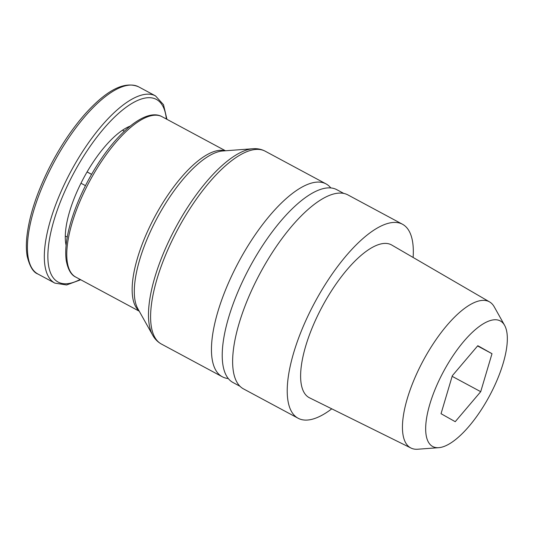 <?xml version="1.0" encoding="UTF-8"?>
<svg xmlns="http://www.w3.org/2000/svg" width="534" height="534" viewBox="0 0 534 534"><rect width="100%" height="100%" fill="white"/><g stroke="black" fill="none" stroke-linecap="round" stroke-linejoin="round"><path stroke-width="0.8" d="M66.243 243.911L65.775 243.664A73.432 26.793 118.3 0 0 66.096 245.32M130.149 126.124A73.432 26.793 118.3 0 0 129.101 126.551A73.432 26.793 118.3 0 0 122.486 130.223A73.432 26.793 118.3 0 0 87.095 171.901A73.432 26.793 118.3 0 0 80.968 183.235A73.432 26.793 118.3 0 0 65.295 236.001A73.432 26.793 118.3 0 0 65.775 243.664M124.349 131.224L122.486 130.223M91.588 174.318L87.095 171.901M85.467 185.652L80.968 183.235M67.251 237.056L65.295 236.001M343.722 193.401L336.774 189.663A109.503 39.957 118.3 0 0 249.738 267.2A109.503 39.957 118.3 0 0 233.098 382.571L240.053 386.309M330.773 187.901A109.503 39.957 118.3 0 0 325.994 183.87A109.503 39.957 118.3 0 0 238.965 261.413A109.503 39.957 118.3 0 0 222.324 376.784A109.503 39.957 118.3 0 0 228.325 378.539M91.554 174.371L87.062 171.955M413.122 257.461A110.144 40.19 118.3 0 0 402.442 224.22L347.854 194.883A110.144 40.19 118.3 0 0 260.312 272.881A110.144 40.19 118.3 0 0 243.571 388.932L298.159 418.269A110.144 40.19 118.3 0 0 331.774 408.83M402.442 224.22A110.144 40.19 118.3 0 0 314.9 302.217A110.144 40.19 118.3 0 0 298.159 418.269M504.583 325.306L494.25 306.856A82.964 30.271 118.3 0 0 489.558 301.904L391.709 245.013A86.762 31.66 118.3 0 0 322.416 306.256A86.762 31.66 118.3 0 0 309.573 397.843L411.013 448.053A82.964 30.271 118.3 0 0 417.735 449.227L438.821 447.672A71.309 26.019 118.3 0 0 489.204 396.455A71.309 26.019 118.3 0 0 504.583 325.306A71.309 26.019 118.3 0 0 443.6 371.384A71.309 26.019 118.3 0 0 438.821 447.672M489.558 301.904A82.964 30.271 118.3 0 0 423.295 360.47A82.964 30.271 118.3 0 0 411.013 448.053M480.713 391.682L492.001 353.695L477.803 345.712L452.325 375.722L441.037 413.703L455.235 421.686L480.713 391.682L452.144 376.33M477.596 345.959L492.001 353.695M252.862 148.746A108.636 39.643 118.3 0 0 175.753 227.437A108.636 39.643 118.3 0 0 152.677 335.172L137.852 308.725A91.928 33.542 118.3 0 1 157.383 217.565A91.928 33.542 118.3 0 1 222.631 150.982L252.862 148.746C257.308 148.399 261.406 149.206 265.144 151.169A109.503 39.957 118.3 0 0 178.116 228.712A109.503 39.957 118.3 0 0 161.475 344.083L222.324 376.784M224.907 150.808A91.06 33.228 118.3 0 0 155.02 216.297A91.06 33.228 118.3 0 0 138.974 310.721M225.455 150.768L162.029 116.686A91.06 33.228 118.3 0 0 89.652 181.166A91.06 33.228 118.3 0 0 75.815 277.113L139.24 311.195M166.354 119.009A103.703 37.841 118.3 0 0 73.966 172.742A103.703 37.841 118.3 0 0 80.14 279.436M138.593 86.815C124.616 80.841 106.807 89.879 85.153 113.922C71.342 129.629 59.074 148.218 48.34 169.705C35.871 195.177 28.662 218.092 26.7 238.451C26.126 245.186 26.293 251.14 27.201 256.313C29.717 266.526 33.308 272.44 37.967 274.049A106.279 38.782 118.3 0 1 54.121 162.076A106.279 38.782 118.3 0 1 138.593 86.815L155.494 95.9A106.279 38.782 118.3 0 0 71.022 171.16A106.279 38.782 118.3 0 0 54.875 283.133L66.61 284.962L80.727 279.756M265.144 151.169L325.994 183.87M152.677 335.172C154.84 339.077 157.77 342.04 161.475 344.083M162.029 116.686C147.704 108.549 121.906 127.873 100.145 160.534C86.835 180.632 77.029 201.251 70.735 222.378C66.323 237.677 64.828 250.413 66.249 260.572C67.938 269.516 71.129 275.03 75.815 277.113M155.494 95.9L163.497 104.684L166.942 119.329M37.967 274.049L54.875 283.133"/></g></svg>
